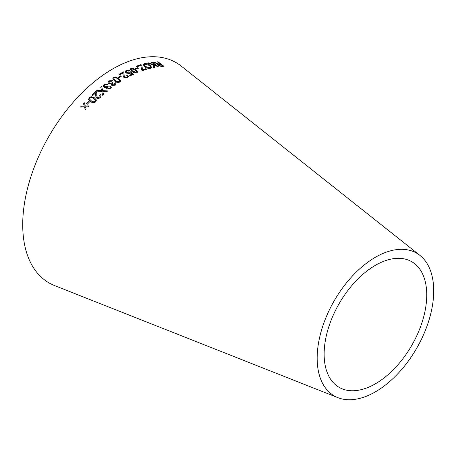 <?xml version="1.0" encoding="UTF-8"?>
<svg xmlns="http://www.w3.org/2000/svg" width="456" height="456" viewBox="0 0 456 456"><rect width="100%" height="100%" fill="white"/><g stroke="black" fill="none" stroke-linecap="round" stroke-linejoin="round"><path stroke-width="0.68" d="M337.896 397.66L54.697 285.638A127.15 73.41 -60 0 1 49.054 136.093A127.15 73.41 -60 0 1 181.385 66.206L419.999 255.451A82.405 47.578 -60 0 1 428.275 322.403A82.405 47.578 -60 0 1 375.442 391.818A82.405 47.578 -60 0 1 337.896 397.66A82.405 47.578 -60 0 1 334.237 300.743A82.405 47.578 -60 0 1 419.999 255.451M80.524 106.978L84.497 106.881L85.283 109.862L86.11 108.938L85.494 106.795L88.019 106.835L88.886 105.895L85.266 105.957L84.343 102.765L83.499 103.677L84.263 106.043L81.367 106.031L80.524 106.978M86.583 103.689L87.375 104.202L89.524 101.927L88.732 101.414L86.583 103.689M94.392 97.795L91.211 96.672L89.233 97.555L88.624 99.431L90.63 101.591C92.266 102.925 93.987 102.993 95.788 101.796L96.421 100.029L94.392 97.795L91.211 96.672M95.663 92.813L95.771 96.262L96.718 98.063C97.96 98.678 99.163 98.485 100.32 97.47L101.146 95.823L100.36 94.489L99.539 95.122L100.155 95.902L99.687 97.031L97.47 97.362L96.752 95.937L96.769 93.064L95.902 91.394L92.044 95.053L92.802 95.543L95.663 92.813L95.777 93.263M97.156 90.248L96.17 91.109L101.768 91.399L102.617 95.241L103.478 94.489L102.782 91.417L106.744 91.719L107.69 90.938L102.634 90.596L101.699 86.423L100.736 87.21L101.591 90.533L97.156 90.248L96.187 91.217M110.494 88.749L111.27 87.461L110.694 86.224L109.81 86.703L110.272 87.449L109.845 88.333L107.872 88.447L107.439 87.717L108.192 86.663L107.599 86.138L107.154 86.606L104.749 86.714L104.185 85.865L104.692 84.833L107.109 84.748L107.753 84.103L104.059 84.394L103.176 85.899L103.979 87.364L106.653 87.512L106.522 88.168L107.092 89.045L110.494 88.749M115.26 85.204L116.035 84.029L115.459 82.781L114.576 83.22L115.037 83.972L114.604 84.787L112.632 84.85L112.199 84.103L112.951 83.14L112.358 82.616L111.914 83.06L109.503 83.106L108.938 82.24L109.446 81.288L111.868 81.265L112.512 80.666L108.813 80.849L107.929 82.228L108.733 83.71L111.412 83.915L111.275 84.502L111.845 85.409L115.26 85.204M118.731 78.495L115.585 77.144L113.555 77.617L112.809 78.728L114.781 81.168C116.365 82.485 118.093 82.764 119.962 82L120.703 80.94L118.731 78.495L115.585 77.144M118.11 77.292L118.873 77.834L121.199 76.42L120.435 75.878L118.11 77.292M124.106 74.351L123.832 72.299L123.394 71.877L119.341 74.163L120.065 74.681L123.08 72.966L122.972 75.069L123.821 77.332L127.446 77.44L128.364 76.443L127.657 75.075L126.802 75.445L127.372 76.272L126.836 76.99L124.613 76.893L123.981 75.001L124.157 74.02M123.086 74.374L122.966 75.132M130.068 71.957L129.561 72.937L126.865 72.618L126.175 71.62L126.648 70.885L128.974 71.125L129.692 70.691L126.027 70.446L125.178 71.803L126.141 73.085L130.028 73.513L130.786 72.658L132.115 73.997L129.692 75.246L130.416 75.759L133.431 74.214L130.855 71.677L130.068 71.957L130.068 72.418M125.206 71.375L125.178 71.803M135.797 69.66L132.742 68.104L130.729 68.229L129.96 68.987L131.801 71.375C133.317 72.692 135.01 73.154 136.88 72.76L137.644 72.025L135.797 69.66L132.742 68.104M135.267 68.56L136.008 69.107L138.299 68.229L137.552 67.682L135.267 68.56M141.691 70.081L142.397 70.606L146.684 69.169L145.971 68.645L142.642 69.745L141.736 65.168L140.995 64.621L136.27 66.206L136.982 66.73L140.801 65.425L141.691 70.081M144.347 63.686L143.195 64.615L144.649 66.758C146.638 68.126 148.616 68.639 150.571 68.286L151.694 67.414L150.144 65.259C148.171 63.897 146.239 63.373 144.347 63.686L143.178 64.689M147.624 63.019L153.683 65.231L153.626 67.477L154.675 67.283L154.63 64.604L157.554 66.827L158.312 66.73L152.412 62.25L151.654 62.347L153.7 63.903L153.7 64.752L148.65 62.825L147.624 63.019M156.072 62.974L154.1 62.113L153.159 62.215L157.89 64.051L157.274 64.387L157.913 65.425L161.521 66.462L163.966 66.325L158.084 61.839L157.354 61.868L159.97 63.863L158.682 63.914L156.009 63.127L154.1 62.113M375.442 383.77A72.555 41.889 -60 0 1 342.388 388.922A72.555 41.889 -60 0 1 339.167 303.588A72.555 41.889 -60 0 1 414.675 263.71A72.555 41.889 -60 0 1 421.96 322.654A72.555 41.889 -60 0 1 375.442 383.77M159.97 63.863L158.62 64.068L156.009 63.127M154.037 62.267L153.096 62.369M157.257 64.467L157.89 64.051M163.898 66.479L158.084 61.839M158.015 61.987L157.286 62.022M158.62 65.493L158.283 64.729L160.643 64.376L162.592 65.863L160.774 66.12L158.62 65.493L158.272 64.809M162.592 65.863L160.837 65.972L158.682 65.345M153.7 64.752L148.593 62.974L147.573 63.167M154.618 67.431L154.63 64.604M158.249 66.878L152.412 62.25M152.355 62.398L151.597 62.5M151.666 67.488L150.092 65.407C148.12 64.045 146.188 63.521 144.296 63.834M150.645 67.283L149.83 67.927L145.413 66.673L144.278 65.037M149.881 67.779L145.458 66.525L144.296 64.963L145.031 64.188L149.346 65.43L150.674 67.214L149.83 67.927M146.638 69.312L145.971 68.645M145.926 68.788L142.642 69.745M142.603 69.888L141.736 65.168M141.691 65.316L140.995 64.621M140.95 64.769L136.236 66.354M138.259 68.371L137.518 67.824L135.232 68.702M137.621 72.099L135.763 69.802M132.713 68.246L130.729 68.229M130.701 68.371L129.949 69.061M136.669 71.638L136.276 72.304L132.576 71.028L130.935 69.175L131.339 68.674L135.027 69.973L136.669 71.638L136.247 72.447L136.64 71.78L136.247 72.447L132.548 71.17L130.923 69.244M129.669 75.382L132.115 73.997M133.409 74.351L130.855 71.677M130.826 71.82L130.04 72.099L129.561 72.937M129.538 73.074L126.865 72.618M126.842 72.755L126.164 71.689M129.664 70.834L126.027 70.446M125.998 70.583L125.155 71.94M128.353 76.511L127.657 75.075M127.634 75.211L126.785 75.576M127.355 76.34L126.836 76.99M126.819 77.121L124.613 76.893M124.596 77.03L123.969 75.069M124.089 74.488L123.832 72.299M123.815 72.436L123.394 71.877M123.376 72.014L119.329 74.299M121.182 76.551L120.424 76.009L118.098 77.423M120.697 81.003L118.72 78.626M115.573 77.269L113.555 77.617M113.55 77.748L112.809 78.791M119.717 81.048L119.329 81.561C117.904 81.96 116.639 81.652 115.545 80.638L113.8 78.751L114.188 78.05C115.619 77.668 116.879 77.982 117.967 78.996L119.7 80.701M119.694 80.832L119.324 81.687C117.899 82.091 116.633 81.784 115.539 80.763L113.8 78.814M116.029 84.092L115.459 82.781M115.453 82.906L114.57 83.345M115.032 84.041L114.604 84.787M114.604 84.907L112.632 84.85M112.632 84.97L112.204 84.166M112.951 83.266L112.358 82.616M112.358 82.741L111.914 83.06M111.914 83.186L109.503 83.106M109.508 83.231L108.944 82.302M112.507 80.792L108.813 80.849M108.813 80.974L107.929 82.291M111.281 84.565L111.412 83.915M111.27 87.523L110.694 86.224M110.7 86.344L109.816 86.822M110.272 87.512L109.845 88.333M109.85 88.453L107.872 88.447M107.878 88.567L107.451 87.774M108.197 86.782L107.599 86.138M107.605 86.258L107.154 86.606M107.166 86.725L104.749 86.714M104.76 86.834L104.19 85.922M107.758 84.229L104.059 84.394M104.065 84.514L103.181 85.962M106.527 88.225L106.653 87.512M101.591 90.533L97.168 90.356M103.495 94.603L102.782 91.417M107.701 91.057L102.634 90.596M102.646 90.71L101.699 86.423M101.711 86.537L100.747 87.33M101.158 95.874L100.36 94.489M100.377 94.597L99.562 95.23M100.16 95.959L99.687 97.031M99.704 97.139L97.47 97.362M97.493 97.47L96.763 95.982M96.78 93.121L96.364 91.827M96.381 91.935L95.902 91.394M95.92 91.502L92.066 95.156M95.68 92.921L95.766 94.677M95.788 94.785L95.783 96.319M96.433 100.075L94.42 97.903M91.234 96.775L89.233 97.555M89.256 97.658L88.641 99.482M95.464 100.291L95.144 101.369C93.754 102.07 92.488 101.893 91.354 100.844L89.564 99.083L89.878 97.972C91.268 97.293 92.528 97.476 93.662 98.519L95.464 100.291L95.167 101.471C93.782 102.172 92.522 101.996 91.382 100.947L89.581 99.129M89.558 102.024L88.76 101.511L86.617 103.786M84.377 102.862L83.534 103.774L84.297 106.134L81.402 106.123L80.564 107.069M85.323 109.953L84.497 106.881M88.92 105.986L85.266 105.957"/></g></svg>
